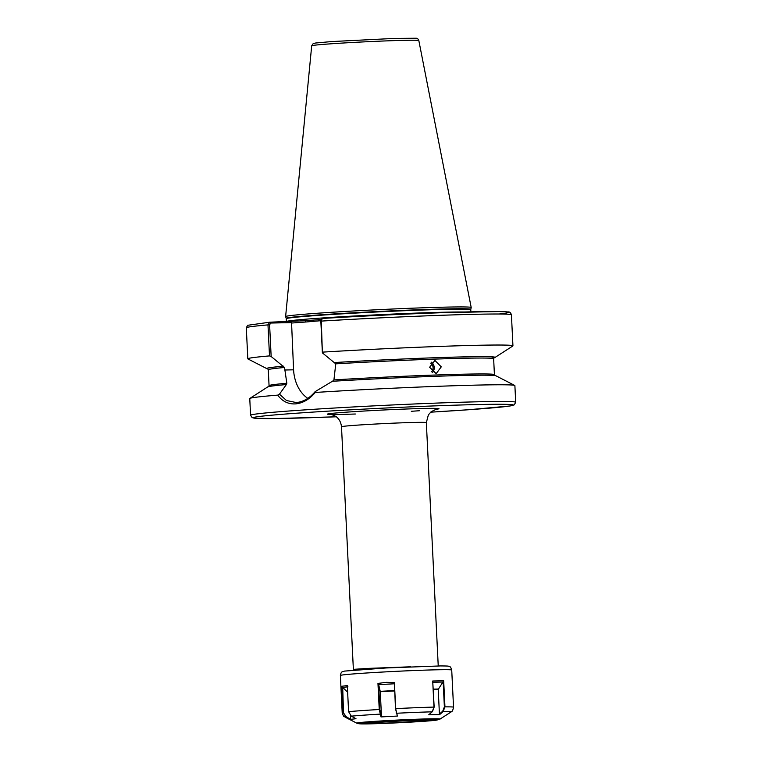 <?xml version="1.0" encoding="UTF-8"?>
<svg xmlns="http://www.w3.org/2000/svg" width="762" height="762" viewBox="0 0 762 762"><rect width="100%" height="100%" fill="white"/><g stroke="black" fill="none" stroke-linecap="round" stroke-linejoin="round"><path stroke-width="1.14" d="M431.511 371.77A5.305 4.648 84.6 0 0 433.054 367.56A5.305 4.648 84.6 0 0 430.682 363.169M432.454 372.599A6.639 5.81 84.6 0 0 434.216 367.522A6.639 5.81 84.6 0 0 431.463 362.169M429.644 367.265L436.178 373.656L441.265 366.855L434.921 360.445L429.644 367.265M315.268 392.459A132.721 3.353 -2.8 0 1 514.75 385.458L495.881 375.771A114.329 2.896 -2.8 0 0 332.394 381.286L315.125 391.649L315.268 392.459C309.401 399.412 302.79 403.222 295.408 403.898C288.207 404.26 282.302 401.336 277.701 395.126L279.454 394.183L286.36 384.562M286.322 384.562L286.826 383.248L284.531 367.484L271.158 356.511L269.5 355.902L267.986 324.888L269.815 322.193L306.419 320.678M307.781 398.364A34.109 25.66 88.9 0 1 293.589 369.827L291.551 322.631L270.71 323.04L269.605 324.803L271.158 356.511M279.454 394.183L286.493 400.507L296.218 402.555C303.19 401.936 309.496 398.297 315.125 391.649M354.559 670.008L353.454 669.35L367.836 668.407L410.604 666.798M320.859 320.697L305.124 322.059L305.933 320.716L321.459 319.469M285.626 316.592A92.897 2.353 -2.8 0 1 285.617 316.563A92.897 2.353 -2.8 0 1 317.23 313.258A92.897 2.353 -2.8 0 1 416.49 308.029A92.897 2.353 -2.8 0 1 471.192 307.486A92.897 2.353 -2.8 0 1 471.192 307.515L470.802 309.315A92.421 2.334 -2.8 0 0 416.824 309.81A92.421 2.334 -2.8 0 0 317.63 315.03A92.421 2.334 -2.8 0 0 286.188 318.345L285.626 316.592M250.574 415.261L252.117 417.614L255.289 418.271L276.206 418.529L336.194 416.795A130.064 3.286 -2.8 0 1 297.609 413.137A130.064 3.286 -2.8 0 1 480.936 404.479A130.064 3.286 -2.8 0 1 468.925 409.718A130.064 3.286 -2.8 0 1 430.644 412.175L468.982 409.708L509.759 406.013L514.255 404.87L515.703 402.288A132.721 3.353 -2.8 0 0 437.769 403.041A132.721 3.353 -2.8 0 0 295.732 410.518A132.721 3.353 -2.8 0 0 250.574 415.261L249.765 398.564A132.721 3.353 -2.8 0 1 249.879 398.412A132.721 3.353 -2.8 0 1 277.701 395.126M499.072 314.02A130.064 3.286 -2.8 0 0 467.83 311.915A130.064 3.286 -2.8 0 0 322.755 318.43L321.821 318.973L321.297 321.097L322.383 352.873L335.756 363.845L333.927 379.905L332.518 381.276M267.824 368.856A114.329 2.896 -2.8 0 1 266.824 368.627L247.955 358.95A132.721 3.353 -2.8 0 1 247.821 358.807L246.297 327.793L247.602 325.307L269.815 322.193L270.71 323.04M322.812 352.111A132.721 3.353 -2.8 0 1 512.94 345.843A132.721 3.353 -2.8 0 1 512.816 345.996L494.986 357.473A114.329 2.896 -2.8 0 1 494.014 357.797M247.821 358.807A132.721 3.353 -2.8 0 1 269.5 355.902M266.824 368.627A114.329 2.896 -2.8 0 1 283.416 366.179M249.879 398.412L267.719 386.934A114.329 2.896 -2.8 0 1 286.188 384.572M334.651 362.541A114.329 2.896 -2.8 0 1 494.986 357.473M514.75 385.458A132.721 3.353 -2.8 0 1 514.883 385.591L515.703 402.288M322.383 352.873L320.84 321.164L321.935 319.402M305.124 322.059L291.303 323.05M291.255 321.764L291.551 322.631M394.611 690.953L380.276 691.725L381.495 716.632L381 716.918L379.238 709.508L377.962 683.428L386.143 682.342L394.392 682.514L395.668 708.622L397.402 716.061L395.478 708.65L394.392 682.514M346.138 716.613L345.881 716.832A53.092 1.343 177.2 0 0 345.119 717.166C343.853 715.689 344.014 718.195 342.195 712.651A55.74 1.41 -2.8 0 1 343.119 712.346L341.843 686.267L347.31 685.562L348.596 711.679L351.33 716.166L355.997 718.718L350.501 719.357L345.881 716.832L343.119 712.346L346.138 716.613L350.501 719.357M381 716.918L397.402 716.061M440.036 719.08L433.749 720.49L405.775 722.395A39.053 0.991 177.2 0 0 436.769 719.728A39.053 0.991 177.2 0 0 391.154 721.166A39.053 0.991 177.2 0 0 360.121 723.843A39.053 0.991 177.2 0 0 405.746 722.395L368.779 723.881L359.054 723.795L356.797 723.157A41.71 1.057 -2.8 0 1 390.62 720.414A41.71 1.057 -2.8 0 1 440.036 719.08L451.066 711.984A53.092 1.343 177.2 0 0 443.122 711.603L439.626 714.594L439.426 714.023L442.741 711.194L443.122 711.603L444.951 706.869A55.74 1.41 -2.8 0 1 453.542 707.203L451.723 670.027A55.74 1.41 177.2 0 0 385.639 671.874A55.74 1.41 177.2 0 0 340.376 675.475C341.414 670.836 341.833 672.389 344.386 671.103L386.163 667.96L440.446 665.931C451.018 666.026 447.342 666.112 449.637 666.693C450.228 666.455 450.923 667.569 451.723 670.027M428.73 714.785L432.197 711.822L433.988 707.088L432.711 681.009L434.169 707.088L432.435 711.622L428.73 714.785L439.626 714.594M432.711 681.009L443.675 680.761L444.951 706.869L444.379 706.898L443.151 681.676L443.675 680.761M394.297 683.79L378.666 684.628L380.228 691.344L394.592 690.572M378.666 684.628L379.8 709.479L381.495 716.632M396.135 712.841L396.364 713.261A53.092 1.343 177.2 0 1 432.197 711.822L432.435 711.622M377.962 683.428L378.552 683.847M443.151 681.676L438.226 689.4L439.426 714.023M443.008 682.057L432.616 682.257M442.741 711.194L444.379 706.898M347.939 686.81L342.7 687.438L347.643 692.22M350.482 715.585L350.653 719.08M342.7 687.438L343.5 712.318M284.655 370.008L293.589 369.827M436.226 409.213L431.187 411.709L428.377 414.871L426.339 422.605A42.472 1.076 177.2 0 0 401.403 422.843A42.472 1.076 177.2 0 0 355.949 425.234A42.472 1.076 177.2 0 0 341.5 426.749C340.709 420.186 337.385 417.805 337.252 417.671C336.804 416.576 331.584 414.29 330.337 414.395M355.359 414.014A55.74 1.41 -2.8 0 1 346.558 412.156A55.74 1.41 -2.8 0 1 414.538 408.727A55.74 1.41 -2.8 0 1 435.721 409.337M286.388 321.859L286.398 321.583A92.364 2.334 -2.8 0 1 317.821 318.287A92.364 2.334 -2.8 0 1 463.906 312.01M286.398 321.583L286.255 318.735A92.364 2.334 -2.8 0 1 317.687 315.439A92.364 2.334 -2.8 0 1 416.538 310.239A92.364 2.334 -2.8 0 1 470.773 309.715L470.802 309.315M285.617 316.563L311.696 45.787A53.626 1.353 -2.8 0 1 329.936 43.882A53.626 1.353 -2.8 0 1 387.248 40.862A53.626 1.353 -2.8 0 1 418.824 40.548L471.192 307.486M333.927 379.905A112.814 2.848 -2.8 0 1 494.414 374.637L493.643 358.74A112.814 2.848 -2.8 0 0 335.756 363.845M286.826 383.248A112.814 2.848 -2.8 0 0 269.062 385.667L268.281 369.76A112.814 2.848 -2.8 0 1 284.531 367.484M246.297 327.793A132.721 3.353 -2.8 0 1 267.986 324.888L269.605 324.803M320.84 321.164L321.297 321.097A132.721 3.353 -2.8 0 1 511.426 314.83L512.94 345.843M267.757 368.808A114.138 2.886 -2.8 0 1 283.55 366.179M334.775 362.541A114.138 2.886 -2.8 0 1 454.819 357.111A114.138 2.886 -2.8 0 1 491.166 358.264M419.395 410.737A55.74 1.41 -2.8 0 1 411.299 411.28M404.136 722.262A30.461 0.772 -2.8 0 1 368.56 723.386A30.461 0.772 -2.8 0 1 392.754 721.309A30.461 0.772 -2.8 0 1 428.33 720.176A30.461 0.772 -2.8 0 1 404.136 722.262M348.596 711.679A55.74 1.41 -2.8 0 1 379.238 709.508L379.8 709.479M380.495 713.918L379.981 714.137A53.092 1.343 177.2 0 0 351.33 716.166M395.478 708.65L395.668 708.622A55.74 1.41 -2.8 0 1 433.988 707.088L434.169 707.088M433.292 689.124L438.321 689.019M438.226 689.4L433.311 689.505M353.368 669.388L341.5 426.749M438.236 665.95L426.339 422.605M311.696 45.787L313.172 43.624L315.468 43.034L331.499 41.577L394.526 38.414L415.7 38.233C417.157 38.1 418.205 38.862 418.824 40.548M267.633 368.741L268.281 369.76M269.062 385.667L268.51 386.744M322.707 318.43C363.626 315.963 403.822 314.039 443.284 312.649L499.158 311.534L508.073 311.963C509.607 311.715 510.731 312.668 511.426 314.83M494.195 357.664L493.643 358.74M495.071 375.656L494.414 374.637M470.878 311.839L470.773 309.715M321.821 318.973L321.193 319.83M368.789 723.062L392.763 721.309L428.082 720.166M342.195 712.651L340.376 675.475M356.797 723.157L345.119 717.166M453.542 707.203C452.123 713.156 452.323 710.194 451.066 711.984"/></g></svg>
